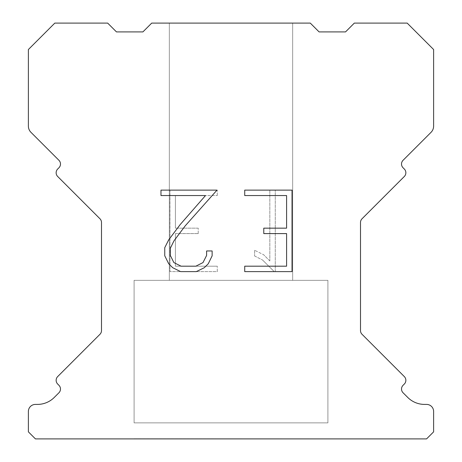 <?xml version="1.0" encoding="UTF-8"?>
<svg xmlns="http://www.w3.org/2000/svg" width="462" height="462" viewBox="0 0 462 462"><rect width="100%" height="100%" fill="white"/><g stroke="black" fill="none" stroke-linecap="round" stroke-linejoin="round"><path stroke-width="0.35" stroke-dasharray="2.31 1.73" d="M292.665 23.1L169.335 23.1L169.335 280.33L292.665 280.33L169.335 280.33L292.665 280.33L292.665 23.1L169.335 23.1L169.335 280.33L292.665 280.33L169.335 280.33L292.665 280.33L292.665 23.1L169.335 23.1L169.335 280.33L292.665 280.33L169.335 280.33L292.665 280.33L292.665 23.1L169.335 23.1L169.335 280.33L292.665 280.33L169.335 280.33L292.665 280.33L292.665 23.1L169.335 23.1L169.335 280.33L292.665 280.33L169.335 280.33L292.665 280.33L292.665 23.1L169.335 23.1L169.335 280.33L292.665 280.33L169.335 280.33L292.665 280.33L292.665 23.1L169.335 23.1L169.335 280.33L292.665 280.33L169.335 280.33L292.665 280.33L292.665 23.1L169.335 23.1L169.335 280.33L292.665 280.33L169.335 280.33L292.665 280.33L292.665 23.1L169.335 23.1L169.335 280.33L292.665 280.33L169.335 280.33L292.665 280.33L292.665 23.1L169.335 23.1L169.335 280.33L292.665 280.33L169.335 280.33L292.665 280.33L292.665 23.1L169.335 23.1L169.335 280.33L292.665 280.33L169.335 280.33L292.665 280.33L292.665 23.1L169.335 23.1L169.335 280.33L292.665 280.33L169.335 280.33L292.665 280.33L292.665 23.1L169.335 23.1L169.335 280.33L292.665 280.33L169.335 280.33L292.665 280.33L292.665 23.1L169.335 23.1L169.335 280.33L292.665 280.33L169.335 280.33L292.665 280.33L292.665 23.1L169.335 23.1L169.335 280.33L292.665 280.33L169.335 280.33L292.665 280.33L292.665 23.1L169.335 23.1L169.335 280.33L292.665 280.33L169.335 280.33L292.665 280.33L292.665 23.1L169.335 23.1L169.335 280.33L292.665 280.33L169.335 280.33L292.665 280.33L292.665 23.1L169.335 23.1L169.335 280.33L292.665 280.33L169.335 280.33L292.665 280.33L292.665 23.1L169.335 23.1L169.335 280.33L292.665 280.33L169.335 280.33L292.665 280.33L292.665 23.1L169.335 23.1L169.335 280.33L292.665 280.33L169.335 280.33L292.665 280.33L292.665 23.1L169.335 23.1L169.335 280.33L292.665 280.33L169.335 280.33L292.665 280.33L292.665 23.1L169.335 23.1L169.335 280.33L292.665 280.33L169.335 280.33L292.665 280.33L292.665 23.1L169.335 23.1L169.335 280.33L292.665 280.33L169.335 280.33L292.665 280.33L292.665 23.1L169.335 23.1L169.335 280.33L292.665 280.33L169.335 280.33L292.665 280.33L292.665 23.1L169.335 23.1L169.335 280.33L292.665 280.33L169.335 280.33L292.665 280.33L292.665 23.1L169.335 23.1L169.335 280.33L292.665 280.33L169.335 280.33L292.665 280.33L292.665 23.1L169.335 23.1L169.335 280.33L292.665 280.33L169.335 280.33L292.665 280.33L292.665 23.1L169.335 23.1L169.335 280.33L292.665 280.33L169.335 280.33L292.665 280.33L292.665 23.1L169.335 23.1L169.335 280.33L292.665 280.33L169.335 280.33L292.665 280.33L292.665 23.1L169.335 23.1L169.335 280.33L292.665 280.33L169.335 280.33L292.665 280.33L292.665 23.1L169.335 23.1L169.335 280.33L292.665 280.33L169.335 280.33L292.665 280.33L292.665 23.1L169.335 23.1L169.335 280.33L292.665 280.33L169.335 280.33L292.665 280.33L292.665 23.1L169.335 23.1L169.335 280.33L292.665 280.33L169.335 280.33L292.665 280.33L292.665 23.1L169.335 23.1L169.335 280.33L292.665 280.33L169.335 280.33L292.665 280.33L292.665 23.1L169.335 23.1L169.335 280.33L292.665 280.33L169.335 280.33L292.665 280.33L292.665 23.1L169.335 23.1L169.335 280.33L292.665 280.33L169.335 280.33L292.665 280.33L292.665 23.1L169.335 23.1L169.335 280.33L292.665 280.33L169.335 280.33L292.665 280.33L292.665 23.1L169.335 23.1L169.335 280.33L292.665 280.33L169.335 280.33L292.665 280.33L292.665 23.1L169.335 23.1L169.335 280.33L292.665 280.33L169.335 280.33L292.665 280.33L292.665 23.1L169.335 23.1L169.335 280.33L292.665 280.33L169.335 280.33L292.665 280.33L292.665 23.1L169.335 23.1L169.335 280.33L292.665 280.33L169.335 280.33L292.665 280.33L292.665 23.1L169.335 23.1L169.335 280.33L292.665 280.33L169.335 280.33L292.665 280.33L292.665 23.1L169.335 23.1L169.335 280.33L292.665 280.33L169.335 280.33L292.665 280.33L292.665 23.1L169.335 23.1L169.335 280.33L292.665 280.33L292.665 23.1L169.335 23.1L169.335 280.33L292.665 280.33L292.665 23.1L169.335 23.1L169.335 280.33L292.665 280.33L292.665 23.1L169.335 23.1L169.335 280.33L292.665 280.33L292.665 23.1L169.335 23.1L169.335 280.33L292.665 280.33L292.665 23.1L169.335 23.1L169.335 280.33L292.665 280.33L292.665 23.1L169.335 23.1L169.335 280.33L292.665 280.33L292.665 23.1L169.335 23.1L169.335 280.33L292.665 280.33L292.665 23.1L169.335 23.1L169.335 280.33L292.665 280.33L292.665 23.1L169.335 23.1L169.335 280.33L292.665 280.33L292.665 23.1L169.335 23.1L169.335 280.33L292.665 280.33L292.665 23.1L169.335 23.1L169.335 280.33L292.665 280.33L292.665 23.1L169.335 23.1L169.335 280.33L292.665 280.33L292.665 23.1L169.335 23.1L169.335 280.33L292.665 280.33L292.665 23.1L169.335 23.1L169.335 280.33L292.665 280.33L292.665 23.1L169.335 23.1L169.335 280.33L292.665 280.33L292.665 23.1L169.335 23.1L169.335 280.33L292.665 280.33L292.665 23.1L169.335 23.1L169.335 280.33L292.665 280.33L292.665 23.1L169.335 23.1L169.335 280.33L292.665 280.33L292.665 23.1L169.335 23.1L169.335 280.33L292.665 280.33L292.665 23.1L169.335 23.1L169.335 280.33L292.665 280.33L292.665 23.1L169.335 23.1L169.335 280.33L292.665 280.33L292.665 23.1L169.335 23.1L169.335 280.33L292.665 280.33L292.665 23.1L169.335 23.1L169.335 280.33L292.665 280.33L292.665 23.1L169.335 23.1L169.335 280.33L292.665 280.33L292.665 23.1L169.335 23.1L169.335 280.33L292.665 280.33L292.665 23.1L169.335 23.1L169.335 280.33L292.665 280.33L292.665 23.1L169.335 23.1L169.335 280.33L292.665 280.33L292.665 23.1L169.335 23.1L169.335 280.33L292.665 280.33L292.665 23.1L169.335 23.1L169.335 280.33L292.665 280.33L292.665 23.1L169.335 23.1L169.335 280.33L292.665 280.33L292.665 23.1L169.335 23.1L169.335 280.33L292.665 280.33L292.665 23.1L169.335 23.1L169.335 280.33L292.665 280.33L292.665 23.1L169.335 23.1L169.335 280.33L292.665 280.33L292.665 23.1L169.335 23.1L169.335 280.33L292.665 280.33L292.665 23.1L169.335 23.1L169.335 280.33L292.665 280.33L292.665 23.1L169.335 23.1L169.335 280.33L292.665 280.33L292.665 23.1L169.335 23.1L169.335 280.33L292.665 280.33L292.665 23.1L169.335 23.1L169.335 280.33L292.665 280.33L292.665 23.1L169.335 23.1L169.335 280.33L292.665 280.33L292.665 23.1L169.335 23.1L169.335 280.33L292.665 280.33L292.665 23.1L169.335 23.1L169.335 280.33L292.665 280.33L292.665 23.1L169.335 23.1L169.335 280.33L292.665 280.33L292.665 23.1L169.335 23.1L292.665 23.1M134.095 438.721L327.904 438.9L134.095 438.721M327.904 280.33L134.095 280.33L134.095 422.869L327.904 422.869L134.095 422.869L327.904 422.869L327.904 280.33L134.095 280.33L134.095 422.869L327.904 422.869L134.095 422.869L327.904 422.869L327.904 280.33L134.095 280.33L134.095 422.869L327.904 422.869L134.095 422.869L327.904 422.869L327.904 280.33L134.095 280.33L134.095 422.869L327.904 422.869L134.095 422.869L327.904 422.869L327.904 280.33L134.095 280.33L134.095 422.869L327.904 422.869L134.095 422.869L327.904 422.869L327.904 280.33L134.095 280.33L134.095 422.869L327.904 422.869L134.095 422.869L327.904 422.869L327.904 280.33L134.095 280.33L134.095 422.869L327.904 422.869L134.095 422.869L327.904 422.869L327.904 280.33L134.095 280.33L134.095 422.869L327.904 422.869L134.095 422.869L327.904 422.869L327.904 280.33L134.095 280.33L134.095 422.869L327.904 422.869L134.095 422.869L327.904 422.869L327.904 280.33L134.095 280.33L134.095 422.869L327.904 422.869L134.095 422.869L327.904 422.869L327.904 280.33L134.095 280.33L134.095 422.869L327.904 422.869L134.095 422.869L327.904 422.869L327.904 280.33L134.095 280.33L134.095 422.869L327.904 422.869L134.095 422.869L327.904 422.869L327.904 280.33L134.095 280.33L134.095 422.869L327.904 422.869L134.095 422.869L327.904 422.869L327.904 280.33L134.095 280.33L134.095 422.869L327.904 422.869L134.095 422.869L327.904 422.869L327.904 280.33L134.095 280.33L134.095 422.869L327.904 422.869L134.095 422.869L327.904 422.869L327.904 280.33L134.095 280.33L134.095 422.869L327.904 422.869L134.095 422.869L327.904 422.869L327.904 280.33L134.095 280.33L134.095 422.869L327.904 422.869L134.095 422.869L327.904 422.869L327.904 280.33L134.095 280.33L134.095 422.869L327.904 422.869L134.095 422.869L327.904 422.869L327.904 280.33L134.095 280.33L134.095 422.869L327.904 422.869L134.095 422.869L327.904 422.869L327.904 280.33L134.095 280.33L134.095 422.869L327.904 422.869L134.095 422.869L327.904 422.869L327.904 280.33L134.095 280.33L134.095 422.869L327.904 422.869L134.095 422.869L327.904 422.869L327.904 280.33L134.095 280.33L134.095 422.869L327.904 422.869L134.095 422.869L327.904 422.869L327.904 280.33L134.095 280.33L134.095 422.869L327.904 422.869L134.095 422.869L327.904 422.869L327.904 280.33L134.095 280.33L134.095 422.869L327.904 422.869L134.095 422.869L327.904 422.869L327.904 280.33L134.095 280.33L134.095 422.869L327.904 422.869L134.095 422.869L327.904 422.869L327.904 280.33L134.095 280.33L134.095 422.869L327.904 422.869L134.095 422.869L327.904 422.869L327.904 280.33L134.095 280.33L134.095 422.869L327.904 422.869L134.095 422.869L327.904 422.869L327.904 280.33L134.095 280.33L134.095 422.869L327.904 422.869L134.095 422.869L327.904 422.869L327.904 280.33L134.095 280.33L134.095 422.869L327.904 422.869L134.095 422.869L327.904 422.869L327.904 280.33L134.095 280.33L134.095 422.869L327.904 422.869L134.095 422.869L327.904 422.869L327.904 280.33L134.095 280.33L134.095 422.869L327.904 422.869L134.095 422.869L327.904 422.869L327.904 280.33L134.095 280.33L134.095 422.869L327.904 422.869L134.095 422.869L327.904 422.869L327.904 280.33L134.095 280.33L134.095 422.869L327.904 422.869L134.095 422.869L327.904 422.869L327.904 280.33L134.095 280.33L134.095 422.869L327.904 422.869L134.095 422.869L327.904 422.869L327.904 280.33L134.095 280.33L134.095 422.869L327.904 422.869L134.095 422.869L327.904 422.869L327.904 280.33L134.095 280.33L134.095 422.869L327.904 422.869L134.095 422.869L327.904 422.869L327.904 280.33L134.095 280.33L134.095 422.869L327.904 422.869L134.095 422.869L327.904 422.869L327.904 280.33L134.095 280.33L134.095 422.869L327.904 422.869L134.095 422.869L327.904 422.869L327.904 280.33L134.095 280.33L134.095 422.869L327.904 422.869L134.095 422.869L327.904 422.869L327.904 280.33L134.095 280.33L134.095 422.869L327.904 422.869L134.095 422.869L327.904 422.869L327.904 280.33L134.095 280.33L134.095 422.869L327.904 422.869L134.095 422.869L327.904 422.869L327.904 280.33L134.095 280.33L134.095 422.869L327.904 422.869L134.095 422.869L327.904 422.869L327.904 280.33L134.095 280.33L134.095 422.869L327.904 422.869L134.095 422.869L327.904 422.869L327.904 280.33L134.095 280.33L134.095 422.869L327.904 422.869L327.904 280.33L134.095 280.33L134.095 422.869L327.904 422.869L327.904 280.33L134.095 280.33L134.095 422.869L327.904 422.869L327.904 280.33L134.095 280.33L134.095 422.869L327.904 422.869L327.904 280.33L134.095 280.33L134.095 422.869L327.904 422.869L327.904 280.33L134.095 280.33L134.095 422.869L327.904 422.869L327.904 280.33L134.095 280.33L134.095 422.869L327.904 422.869L327.904 280.33L134.095 280.33L134.095 422.869L327.904 422.869L327.904 280.33L134.095 280.33L134.095 422.869L327.904 422.869L327.904 280.33L134.095 280.33L134.095 422.869L327.904 422.869L327.904 280.33L134.095 280.33L134.095 422.869L327.904 422.869L327.904 280.33L134.095 280.33L134.095 422.869L327.904 422.869L327.904 280.33L134.095 280.33L134.095 422.869L327.904 422.869L327.904 280.33L134.095 280.33L134.095 422.869L327.904 422.869L327.904 280.33L134.095 280.33L134.095 422.869L327.904 422.869L327.904 280.33L134.095 280.33L134.095 422.869L327.904 422.869L327.904 280.33L134.095 280.33L134.095 422.869L327.904 422.869L327.904 280.33L134.095 280.33L134.095 422.869L327.904 422.869L327.904 280.33L134.095 280.33L134.095 422.869L327.904 422.869L327.904 280.33L134.095 280.33L134.095 422.869L327.904 422.869L327.904 280.33L134.095 280.33L134.095 422.869L327.904 422.869L327.904 280.33L134.095 280.33L134.095 422.869L327.904 422.869L327.904 280.33L134.095 280.33L134.095 422.869L327.904 422.869L327.904 280.33L134.095 280.33L134.095 422.869L327.904 422.869L327.904 280.33L134.095 280.33L134.095 422.869L327.904 422.869L327.904 280.33L134.095 280.33L134.095 422.869L327.904 422.869L327.904 280.33L134.095 280.33L134.095 422.869L327.904 422.869L327.904 280.33L134.095 280.33L134.095 422.869L327.904 422.869L327.904 280.33L134.095 280.33L134.095 422.869L327.904 422.869L327.904 280.33L134.095 280.33L134.095 422.869L327.904 422.869L327.904 280.33L134.095 280.33L134.095 422.869L327.904 422.869L327.904 280.33L134.095 280.33L134.095 422.869L327.904 422.869L327.904 280.33L134.095 280.33L134.095 422.869L327.904 422.869L327.904 280.33L134.095 280.33L134.095 422.869L327.904 422.869L327.904 280.33L134.095 280.33L134.095 422.869L327.904 422.869L327.904 280.33L134.095 280.33L134.095 422.869L327.904 422.869L327.904 280.33L134.095 280.33L134.095 422.869L327.904 422.869L327.904 280.33L134.095 280.33L134.095 422.869L327.904 422.869L327.904 280.33L134.095 280.33L134.095 422.869L327.904 422.869L327.904 280.33L134.095 280.33L134.095 422.869L327.904 422.869L327.904 280.33L134.095 280.33L134.095 422.869L327.904 422.869L327.904 280.33L134.095 280.33L134.095 422.869L327.904 422.869L327.904 280.33L134.095 280.33L134.095 422.869L327.904 422.869L327.904 280.33L134.095 280.33L327.904 280.33M286.59 233.593L286.59 266.193L244.727 266.193L244.727 271.621L292.024 271.621L292.024 190.125L244.727 190.125L244.727 195.559L286.59 195.559L286.59 228.159L263.779 228.159L263.779 233.593L286.59 233.593M212.127 255.844L212.127 250.958L206.612 250.958L206.612 255.422L203.003 262.578L195.842 266.193L181.087 266.193L173.874 262.589L170.316 255.422L170.316 248.267L173.978 240.835L185.279 225.768L217.007 190.125L160.978 190.125L160.978 195.559L205.498 195.559L180.186 224.567L168.676 239.899L164.749 247.696L164.749 255.763L168.676 263.715L172.707 267.694L180.613 271.621L196.263 271.621L204.221 267.758L208.252 263.802L212.127 255.844M175.41 266.193L175.41 233.593L175.41 266.193L217.273 266.193L175.41 266.193M175.41 233.593L198.221 233.593L175.41 233.593M198.221 233.593L198.221 228.159L198.221 233.593M198.221 228.159L175.41 228.159L198.221 228.159M175.41 228.159L175.41 195.559L175.41 228.159M175.41 195.559L217.273 195.559L175.41 195.559M217.273 195.559L217.273 190.125L217.273 195.559M217.273 271.621L217.273 266.193L217.273 271.621L169.976 271.621L217.273 271.621M169.976 190.125L169.976 271.621L169.976 190.125L217.273 190.125L169.976 190.125M254.608 250.271L254.608 255.994L254.608 250.271L263.629 254.724L254.608 250.271M254.608 255.994L262.566 260.019L254.608 255.994M262.566 260.019L274.122 271.517L262.566 260.019M274.122 271.517L275.271 271.517L274.122 271.517M275.271 271.517L275.271 190.021L275.271 271.517M269.837 260.978L263.629 254.724L269.837 260.978L269.837 190.021L269.837 260.978M275.271 190.021L269.837 190.021L275.271 190.021M310.285 23.1L151.715 23.1L142.908 31.907L116.476 31.907L107.669 23.1L54.816 23.1L28.384 49.526L28.384 126.103A8.807 8.807 0 0 0 30.966 132.334L58.934 160.297A5.284 5.284 0 0 1 58.934 167.775L57.686 169.023A5.284 5.284 0 0 0 57.686 176.496L99.954 218.763A5.284 5.284 0 0 1 101.501 222.499L101.501 330.567A5.284 5.284 0 0 1 99.954 334.303L57.686 376.576A5.284 5.284 0 0 0 57.686 384.049L58.934 385.296A5.284 5.284 0 0 1 58.934 392.769L54.256 397.441A23.787 23.787 0 0 1 37.439 404.412L35.435 404.412A7.045 7.045 0 0 0 28.384 411.457L28.384 431.854L35.435 438.9L426.565 438.9L433.616 431.854L433.616 411.457A7.045 7.045 0 0 0 426.565 404.412L424.561 404.412A23.787 23.787 0 0 1 407.744 397.441L403.066 392.769A5.284 5.284 0 0 1 403.066 385.296L404.314 384.049A5.284 5.284 0 0 0 404.314 376.576L362.046 334.303A5.284 5.284 0 0 1 360.499 330.567L360.499 222.499A5.284 5.284 0 0 1 362.046 218.763L404.314 176.496A5.284 5.284 0 0 0 404.314 169.023L403.066 167.775A5.284 5.284 0 0 1 403.066 160.297L431.034 132.334A8.807 8.807 0 0 0 433.616 126.103L433.616 49.526L407.184 23.1L354.331 23.1L345.524 31.907L319.092 31.907L310.285 23.1M327.904 438.9L134.095 438.9L327.904 438.9"/><path stroke-width="0.69" d="M286.59 266.193L286.59 233.593L263.779 233.593L263.779 228.159L286.59 228.159L286.59 195.559L244.727 195.559L244.727 190.125L292.024 190.125L292.024 271.621L244.727 271.621L244.727 266.193L286.59 266.193M212.127 250.958L212.127 255.844L208.252 263.802L204.221 267.758L196.263 271.621L180.613 271.621L172.707 267.694L168.676 263.715L164.749 255.763L164.749 247.696L168.676 239.899L180.186 224.567L205.498 195.559L160.978 195.559L160.978 190.125L217.007 190.125L185.279 225.768L173.978 240.835L170.316 248.267L170.316 255.422L173.874 262.589L181.087 266.193L195.842 266.193L203.003 262.578L206.612 255.422L206.612 250.958L212.127 250.958M151.715 23.1L310.285 23.1L319.092 31.907L345.524 31.907L354.331 23.1L407.184 23.1L433.616 49.526L433.616 126.103A8.807 8.807 0 0 1 431.034 132.334L403.066 160.297A5.284 5.284 0 0 0 403.066 167.775L404.314 169.023A5.284 5.284 0 0 1 404.314 176.496L362.046 218.763A5.284 5.284 0 0 0 360.499 222.499L360.499 330.567A5.284 5.284 0 0 0 362.046 334.303L404.314 376.576A5.284 5.284 0 0 1 404.314 384.049L403.066 385.296A5.284 5.284 0 0 0 403.066 392.769L407.744 397.441A23.787 23.787 0 0 0 424.561 404.412L426.565 404.412A7.045 7.045 0 0 1 433.616 411.457L433.616 431.854L426.565 438.9L35.435 438.9L28.384 431.854L28.384 411.457A7.045 7.045 0 0 1 35.435 404.412L37.439 404.412A23.787 23.787 0 0 0 54.256 397.441L58.934 392.769A5.284 5.284 0 0 0 58.934 385.296L57.686 384.049A5.284 5.284 0 0 1 57.686 376.576L99.954 334.303A5.284 5.284 0 0 0 101.501 330.567L101.501 222.499A5.284 5.284 0 0 0 99.954 218.763L57.686 176.496A5.284 5.284 0 0 1 57.686 169.023L58.934 167.775A5.284 5.284 0 0 0 58.934 160.297L30.966 132.334A8.807 8.807 0 0 1 28.384 126.103L28.384 49.526L54.816 23.1L107.669 23.1L116.476 31.907L142.908 31.907L151.715 23.1"/></g></svg>
